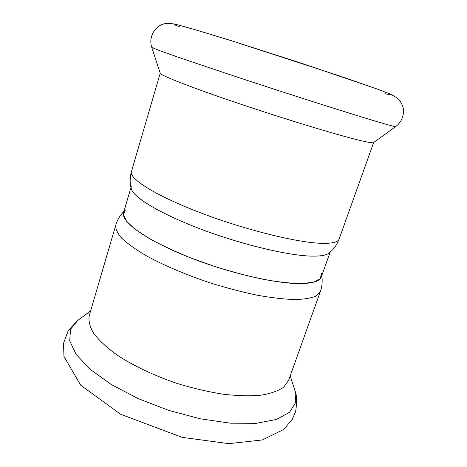 <?xml version="1.0" encoding="UTF-8"?>
<svg xmlns="http://www.w3.org/2000/svg" width="467" height="467" viewBox="0 0 467 467"><rect width="100%" height="100%" fill="white"/><g stroke="black" fill="none" stroke-linecap="round" stroke-linejoin="round"><path stroke-width="0.7" d="M330.502 251.164C329.369 254.474 323.608 256.132 313.223 256.144C289.528 256.144 238.9 244.013 196.409 227.429C153.824 210.85 128.583 193.84 131.285 186.432M130.97 187.495L123.58 212.625C120.509 221.34 145.126 239.647 187.214 256.529C229.209 273.423 279.64 284.759 303.585 283.522C314.081 282.973 320 280.76 321.337 276.878L330.134 252.203M321.489 273.633L320.234 278.717L313.771 282.15L302.021 283.574C291.659 283.457 279.114 282.115 264.386 279.54C248.73 276.271 232.379 271.987 215.334 266.692L190.6 257.866C174.897 251.474 161.133 245.035 149.294 238.549L135.278 229.396L126.61 221.335L123.393 214.762L125.372 209.911M115.74 225.123C115.355 228.789 117.375 233.173 121.799 238.287C127.666 243.751 135.885 249.606 146.457 255.858C163.818 265.355 186.076 274.835 210.08 282.85C226.191 287.859 241.783 291.957 256.85 295.144C271.193 297.718 283.778 299.189 294.613 299.575C304.175 299.329 311.401 298.121 316.293 295.944L320.333 291.601L288.553 380.477L283.755 387.12C278.42 390.85 270.848 393.541 261.047 395.199C250.049 396.162 237.434 395.841 223.203 394.23C208.323 391.854 193.046 388.287 177.372 383.524C154.092 375.649 132.786 365.48 116.423 354.605C106.511 347.314 98.934 340.245 93.68 333.385C89.845 326.824 88.356 320.928 89.215 315.704L116.155 223.821C117.526 219.566 120.142 215.363 124 211.212M339.124 239.063C338.067 242.163 332.259 243.581 321.687 243.325C297.391 242.729 244.591 229.711 200.028 212.608C155.365 195.51 128.822 178.54 131.42 171.582C129.797 177.495 129.762 183.262 131.315 188.884C133.293 197.477 161.261 214.33 202.625 229.799C243.937 245.274 290.661 256.109 313.223 256.144C321.273 256.167 326.544 255.163 329.037 253.126C333.596 249.489 336.958 244.801 339.124 239.063L373.641 142.54M151.757 47.377L160.263 73.284C160.473 75.339 190.314 87.125 236.606 102.787C282.821 118.437 335.242 134.391 358.177 139.989C367.692 142.312 372.824 143.182 373.571 142.587L395.672 126.633C395.426 126.89 390.073 125.483 379.601 122.401C354.424 114.993 293.445 95.647 239.431 77.826L181.622 58.416L159.224 50.5L151.757 47.377C148.524 37.92 154.075 26.782 163.403 24.056C165.143 23.332 168.815 23.309 174.401 23.992L189.415 27.985L230.073 40.302L339.06 75.753L377.494 89.133L390.435 94.112C395.485 96.78 398.415 98.747 399.221 100.002C402.087 103.89 403.506 107.48 403.482 110.772C403.506 117.299 400.902 122.587 395.672 126.633M290.223 375.801L295.027 390.955L295.687 402.455L289.593 412.238L276.394 419.465L256.33 423.318L230.389 423.19L200.349 418.806L168.645 410.37L138.039 398.561L111.164 384.446L90.102 369.304L76.139 354.395L69.706 340.793L70.523 329.293L77.814 320.38L90.61 310.94M179.848 26.993L175.061 24.984C173.619 24.196 174.343 24.115 177.238 24.722L196.718 30.133L232.35 41.02L302.388 63.53L376.805 88.905C392.951 94.859 395.66 96.435 384.925 93.628M320.333 291.601L320.765 290.305C322.16 286.055 322.516 281.116 321.833 275.489M295.027 390.955C296.895 395.047 297.094 401.894 295.634 411.503L292.214 419.547L283.551 429.541L262.384 439.943L228.842 443.65L182.118 437.357L120.69 414.299L80.668 385.211L63.961 356.391L63.518 343.298L68.31 330.467L77.814 320.38M131.42 171.582L160.234 73.196"/></g></svg>

